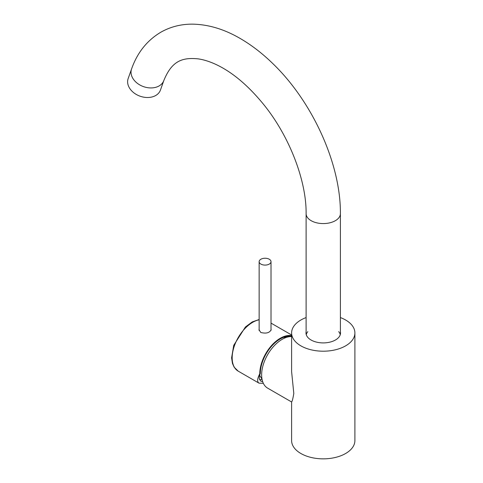 <?xml version="1.0" encoding="UTF-8"?>
<svg xmlns="http://www.w3.org/2000/svg" width="483" height="483" viewBox="0 0 483 483"><rect width="100%" height="100%" fill="white"/><g stroke="black" fill="none" stroke-linecap="round" stroke-linejoin="round"><path stroke-width="0.72" d="M306.113 317.572A31.643 18.269 -0 0 0 300.879 320.012A31.643 18.269 -0 0 0 291.611 332.932L291.611 371.687L293.803 393.434C292.891 398.867 292.161 401.663 291.611 401.826L291.611 440.581A31.643 18.269 -0 0 0 323.254 458.85A31.643 18.269 -0 0 0 354.896 440.581L354.896 332.932A31.643 18.269 -0 0 0 340.394 317.572M291.611 332.932A31.643 18.269 -0 0 0 323.254 351.201A31.643 18.269 -0 0 0 354.896 332.932M306.113 331.7A17.273 9.974 0 0 0 305.987 332.932A17.273 9.974 0 0 0 311.04 339.984A17.273 9.974 0 0 0 329.865 342.145A17.273 9.974 0 0 0 340.527 332.932A17.273 9.974 0 0 0 340.394 331.7M260.886 264.086A5.935 3.423 0 0 0 267.353 264.829A5.935 3.423 0 0 0 271.011 261.665A5.935 3.423 0 0 0 265.082 258.242A5.935 3.423 0 0 0 259.148 261.665A5.935 3.423 0 0 0 260.886 264.086M307.828 331.628A17.14 9.895 0 0 0 306.252 334.689M340.255 334.689A17.14 9.895 0 0 0 338.68 331.628M131.563 68.978L128.158 78.554A17.14 12.624 19.6 0 0 132.004 91.19A17.14 12.624 19.6 0 0 148.323 97.494A17.14 12.624 19.6 0 0 160.453 90.043L163.858 80.468C171.713 61.281 181.819 57.199 198.115 58.866C203.126 59.554 208.59 61.202 214.518 63.798C231.134 71.224 247.399 84.652 263.326 104.08C289.371 135.91 306.518 180.769 306.113 213.679A17.14 9.895 180 0 0 310.949 220.568A17.14 9.895 180 0 0 329.696 222.85A17.14 9.895 180 0 0 340.394 213.679C340.841 163.749 312.266 101.279 272.321 63.11C262.028 53.136 251.317 44.925 240.184 38.471C224.221 29.173 208.306 24.404 192.439 24.15C181.234 24.09 170.879 26.674 161.376 31.902C147.309 40.101 137.371 52.46 131.563 68.978A17.14 12.624 19.6 0 0 135.409 81.615A17.14 12.624 19.6 0 0 151.728 87.918A17.14 12.624 19.6 0 0 163.858 80.468M291.611 401.977L267.648 388.145A29.004 16.748 -60 0 1 265.608 358.573A29.004 16.748 -60 0 1 291.611 336.548M259.148 328.911L259.015 329.744L260.79 332.485C266.121 333.801 269.568 332.89 271.144 329.744L271.011 329.128M263.338 383.315L259.009 383.158C256.98 381.836 257.234 378.714 259.769 373.782A29.004 16.748 120 0 1 270.577 346.673A29.004 16.748 120 0 1 291.611 335.661M291.611 336.44A28.213 16.289 120 0 0 291.346 336.385A28.213 16.289 120 0 0 270.866 347.066A28.213 16.289 120 0 0 260.325 373.462L259.769 373.782M259.643 379.541A26.372 15.227 120 0 0 262.088 379.541M286.425 337.394A26.372 15.227 120 0 0 286.021 336.566M289.263 336.705A26.372 15.227 120 0 0 288.756 336.391A26.372 15.227 120 0 0 288.429 336.21M260.325 373.462C259.081 376.492 258.942 378.648 259.89 379.934L260.947 381.232L262.661 381.648M259.009 383.158L238.179 371.131A29.004 16.748 -60 0 1 235.227 343.642A29.004 16.748 -60 0 1 259.148 319.8M271.011 330.366L271.011 261.665M259.148 330.577L259.148 261.665M340.394 334.158L340.394 213.679M306.113 334.158L306.113 213.679M262.04 379.288L259.661 375.327M286.184 337.472L283.539 337.333M271.011 323.103L291.611 334.991M238.179 371.131L234.128 367.158L232.444 363.373L231.605 357.861L233.736 345.315L245.394 327.015L252.235 321.926L259.148 319.511"/></g></svg>

